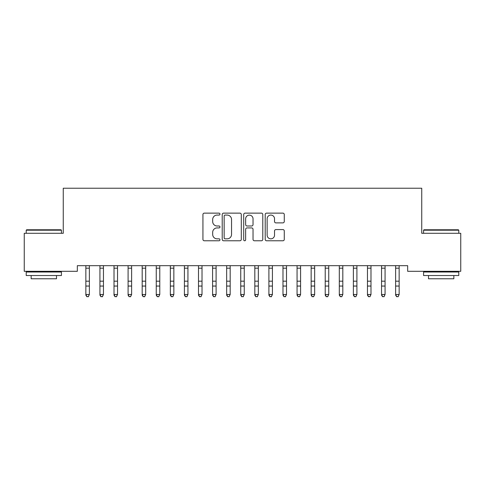 <?xml version="1.0" encoding="UTF-8"?>
<svg xmlns="http://www.w3.org/2000/svg" width="485" height="485" viewBox="0 0 485 485"><rect width="100%" height="100%" fill="white"/><g stroke="black" fill="none" stroke-linecap="round" stroke-linejoin="round"><path stroke-width="0.73" d="M219.972 214.103A0.97 0.97 0 0 0 219.002 213.133L204.318 213.133A1.382 1.382 0 0 0 202.936 214.515L202.936 239.396A1.382 1.382 0 0 0 204.318 240.778L219.002 240.778A0.97 0.97 0 0 0 219.972 239.808A0.97 0.97 0 0 0 219.002 238.844L217.104 238.844A4.426 4.426 0 0 1 212.679 234.419L212.679 232.345A4.426 4.426 0 0 1 217.104 227.926L219.002 227.926A0.97 0.97 0 0 0 219.972 226.956A0.97 0.97 0 0 0 219.002 225.992L217.104 225.992A4.426 4.426 0 0 1 212.679 221.566L212.679 219.493A4.426 4.426 0 0 1 217.104 215.073L219.002 215.073A0.97 0.97 0 0 0 219.972 214.103M282.894 222.882A1.382 1.382 0 0 0 284.277 221.499L284.277 214.515A1.382 1.382 0 0 0 282.894 213.133L266.58 213.133A1.382 1.382 0 0 0 265.204 214.515L265.204 239.396A1.382 1.382 0 0 0 266.58 240.778L282.894 240.778A1.382 1.382 0 0 0 284.277 239.396L284.277 230.963A1.382 1.382 0 0 0 282.894 229.581L275.91 229.581A1.382 1.382 0 0 0 274.528 230.963L274.528 235.146A3.698 3.698 0 0 1 270.836 238.844A3.698 3.698 0 0 1 267.138 235.146L267.138 218.765A3.698 3.698 0 0 1 270.836 215.073A3.698 3.698 0 0 1 274.528 218.765L274.528 221.499A1.382 1.382 0 0 0 275.91 222.882L282.894 222.882M407.667 265.677L77.333 265.677L77.333 271.309L24.25 271.309L24.25 233.291L63.256 233.291L63.256 188.235L421.744 188.235L421.744 233.291L460.75 233.291L460.75 271.309L407.667 271.309L407.667 265.677M241.294 214.515A1.382 1.382 0 0 0 239.911 213.133L223.597 213.133A1.382 1.382 0 0 0 222.215 214.515L222.215 239.396A1.382 1.382 0 0 0 223.597 240.778L239.911 240.778A1.382 1.382 0 0 0 241.294 239.396L241.294 214.515M245.089 213.133L261.403 213.133A1.382 1.382 0 0 1 262.785 214.515L262.785 239.396A1.382 1.382 0 0 1 261.403 240.778L254.419 240.778A1.382 1.382 0 0 1 253.037 239.396L253.037 229.308A1.382 1.382 0 0 0 251.654 227.926L247.029 227.926A1.382 1.382 0 0 0 245.646 229.308L245.646 239.808A0.97 0.97 0 0 1 244.676 240.778A0.97 0.97 0 0 1 243.706 239.808L243.706 214.515A1.382 1.382 0 0 1 245.089 213.133M225.119 215.073A0.97 0.97 0 0 0 224.155 216.037L224.155 237.874A0.97 0.97 0 0 0 225.119 238.844L227.125 238.844A4.426 4.426 0 0 0 231.545 234.419L231.545 219.493A4.426 4.426 0 0 0 227.125 215.073L225.119 215.073M253.037 218.838A3.698 3.698 0 0 0 249.338 215.14A3.698 3.698 0 0 0 245.646 218.838L245.646 224.61A1.382 1.382 0 0 0 247.029 225.992L251.654 225.992A1.382 1.382 0 0 0 253.037 224.61L253.037 218.838M85.851 266.41L85.851 294.498L89.373 294.498L88.319 296.765L86.906 296.499L88.319 296.765M89.373 266.41L89.373 294.498L88.319 296.499M85.675 265.677L85.851 266.119M89.373 266.119L89.549 265.677M86.906 296.765L85.851 295.171L85.851 294.498L86.906 296.499M99.934 266.41L99.934 294.498L103.457 294.498L102.396 296.765L100.989 296.499L102.396 296.765M103.457 266.41L103.457 294.498L102.396 296.499M114.011 266.41L114.011 294.498L117.534 294.498L116.479 296.765L115.072 296.499L116.479 296.765M117.534 266.41L117.534 294.498L116.479 296.499M99.752 265.677L99.934 266.119M103.457 266.119L103.632 265.677M100.989 296.765L99.934 295.171L99.934 294.498L100.989 296.499M113.836 265.677L114.011 266.119M117.534 266.119L117.716 265.677M115.072 296.765L114.011 295.171L114.011 294.498L115.072 296.499M26.22 230.193L26.645 229.775L61.001 229.775L61.425 230.193L26.22 230.193L26.22 233.291M61.425 275.535L26.22 275.535L26.22 272.012L61.425 272.012L61.425 275.535M56.496 275.535L56.496 278.772L31.149 278.772L31.149 275.535M423.575 230.193L423.999 229.775L458.355 229.775L458.78 230.193L423.575 230.193L423.575 233.291M458.78 275.535L423.575 275.535L423.575 272.012L458.78 272.012L458.78 275.535M453.851 275.535L453.851 278.772L428.504 278.772L428.504 275.535M128.095 266.41L128.095 294.498L131.617 294.498L130.556 296.765L129.149 296.499L130.556 296.765M131.617 266.41L131.617 294.498L130.556 296.499M142.178 266.41L142.178 294.498L145.694 294.498L144.639 296.765L143.233 296.499L144.639 296.765M145.694 266.41L145.694 294.498L144.639 296.499M127.919 265.677L128.095 266.119M131.617 266.119L131.793 265.677M129.149 296.765L128.095 295.171L128.095 294.498L129.149 296.499M141.996 265.677L142.178 266.119M145.694 266.119L145.876 265.677M143.233 296.765L142.178 295.171L142.178 294.498L143.233 296.499M156.255 266.41L156.255 294.498L159.777 294.498L158.722 296.765L157.31 296.499L158.722 296.765M159.777 266.41L159.777 294.498L158.722 296.499M156.079 265.677L156.255 266.119M159.777 266.119L159.953 265.677M157.31 296.765L156.255 295.171L156.255 294.498L157.31 296.499M170.338 266.41L170.338 294.498L173.854 294.498L172.799 296.765L171.393 296.499L172.799 296.765M173.854 266.41L173.854 294.498L172.799 296.499M170.156 265.677L170.338 266.119M173.854 266.119L174.036 265.677M171.393 296.765L170.338 295.171L170.338 294.498L171.393 296.499M184.415 266.41L184.415 294.498L187.938 294.498L186.883 296.765L185.476 296.499L186.883 296.765M187.938 266.41L187.938 294.498L186.883 296.499M198.498 266.41L198.498 294.498L202.021 294.498L200.96 296.765L199.553 296.499L200.96 296.765M202.021 266.41L202.021 294.498L200.96 296.499M212.582 266.41L212.582 294.498L216.098 294.498L215.043 296.765L213.636 296.499L215.043 296.765M216.098 266.41L216.098 294.498L215.043 296.499M226.659 266.41L226.659 294.498L230.181 294.498L229.126 296.765L227.714 296.499L229.126 296.765M230.181 266.41L230.181 294.498L229.126 296.499M240.742 266.41L240.742 294.498L244.258 294.498L243.203 296.765L241.797 296.499L243.203 296.765M244.258 266.41L244.258 294.498L243.203 296.499M254.819 266.41L254.819 294.498L258.341 294.498L257.286 296.765L255.874 296.499L257.286 296.765M258.341 266.41L258.341 294.498L257.286 296.499M268.902 266.41L268.902 294.498L272.418 294.498L271.364 296.765L269.957 296.499L271.364 296.765M272.418 266.41L272.418 294.498L271.364 296.499M282.979 266.41L282.979 294.498L286.502 294.498L285.447 296.765L284.04 296.499L285.447 296.765M286.502 266.41L286.502 294.498L285.447 296.499M297.062 266.41L297.062 294.498L300.585 294.498L299.524 296.765L298.117 296.499L299.524 296.765M300.585 266.41L300.585 294.498L299.524 296.499M184.239 265.677L184.415 266.119M187.938 266.119L188.113 265.677M185.476 296.765L184.415 295.171L184.415 294.498L185.476 296.499M198.316 265.677L198.498 266.119M202.021 266.119L202.196 265.677M199.553 296.765L198.498 295.171L198.498 294.498L199.553 296.499M212.4 265.677L212.582 266.119M216.098 266.119L216.28 265.677M213.636 296.765L212.582 295.171L212.582 294.498L213.636 296.499M226.483 265.677L226.659 266.119M230.181 266.119L230.357 265.677M227.714 296.765L226.659 295.171L226.659 294.498L227.714 296.499M240.56 265.677L240.742 266.119M244.258 266.119L244.44 265.677M241.797 296.765L240.742 295.171L240.742 294.498L241.797 296.499M254.643 265.677L254.819 266.119M258.341 266.119L258.517 265.677M255.874 296.765L254.819 295.171L254.819 294.498L255.874 296.499M268.72 265.677L268.902 266.119M272.418 266.119L272.6 265.677M269.957 296.765L268.902 295.171L268.902 294.498L269.957 296.499M282.803 265.677L282.979 266.119M286.502 266.119L286.683 265.677M284.04 296.765L282.979 295.171L282.979 294.498L284.04 296.499M296.887 265.677L297.062 266.119M300.585 266.119L300.761 265.677M298.117 296.765L297.062 295.171L297.062 294.498L298.117 296.499M311.146 266.41L311.146 294.498L314.662 294.498L313.607 296.765L312.201 296.499L313.607 296.765M314.662 266.41L314.662 294.498L313.607 296.499M310.964 265.677L311.146 266.119M314.662 266.119L314.844 265.677M312.201 296.765L311.146 295.171L311.146 294.498L312.201 296.499M325.223 266.41L325.223 294.498L328.745 294.498L327.69 296.765L326.278 296.499L327.69 296.765M328.745 266.41L328.745 294.498L327.69 296.499M325.047 265.677L325.223 266.119M328.745 266.119L328.921 265.677M326.278 296.765L325.223 295.171L325.223 294.498L326.278 296.499M339.306 266.41L339.306 294.498L342.822 294.498L341.767 296.765L340.361 296.499L341.767 296.765M342.822 266.41L342.822 294.498L341.767 296.499M339.124 265.677L339.306 266.119M342.822 266.119L343.004 265.677M340.361 296.765L339.306 295.171L339.306 294.498L340.361 296.499M353.383 266.41L353.383 294.498L356.905 294.498L355.851 296.765L354.444 296.499L355.851 296.765M356.905 266.41L356.905 294.498L355.851 296.499M353.207 265.677L353.383 266.119M356.905 266.119L357.081 265.677M354.444 296.765L353.383 295.171L353.383 294.498L354.444 296.499M367.466 266.41L367.466 294.498L370.989 294.498L369.928 296.765L368.521 296.499L369.928 296.765M370.989 266.41L370.989 294.498L369.928 296.499M367.284 265.677L367.466 266.119M370.989 266.119L371.164 265.677M368.521 296.765L367.466 295.171L367.466 294.498L368.521 296.499M381.543 266.41L381.543 294.498L385.066 294.498L384.011 296.765L382.604 296.499L384.011 296.765M385.066 266.41L385.066 294.498L384.011 296.499M381.368 265.677L381.543 266.119M385.066 266.119L385.248 265.677M382.604 296.765L381.543 295.171L381.543 294.498L382.604 296.499M395.627 266.41L395.627 294.498L399.149 294.498L398.094 296.765L396.682 296.499L398.094 296.765M399.149 266.41L399.149 294.498L398.094 296.499M395.451 265.677L395.627 266.119M399.149 266.119L399.325 265.677M396.682 296.765L395.627 295.171L395.627 294.498L396.682 296.499M89.543 265.707L85.687 265.707M89.373 281.185L85.851 281.185M89.373 286.053L85.851 286.053M89.373 268.181L85.851 268.181M103.62 265.707L99.764 265.707M103.457 281.185L99.934 281.185M103.457 286.053L99.934 286.053M103.457 268.181L99.934 268.181M117.703 265.707L113.848 265.707M117.534 281.185L114.011 281.185M117.534 286.053L114.011 286.053M117.534 268.181L114.011 268.181M131.781 265.707L127.925 265.707M131.617 281.185L128.095 281.185M131.617 286.053L128.095 286.053M131.617 268.181L128.095 268.181M145.864 265.707L142.008 265.707M145.694 281.185L142.178 281.185M145.694 286.053L142.178 286.053M145.694 268.181L142.178 268.181M159.941 265.707L156.091 265.707M159.777 281.185L156.255 281.185M159.777 286.053L156.255 286.053M159.777 268.181L156.255 268.181M174.024 265.707L170.168 265.707M173.854 281.185L170.338 281.185M173.854 286.053L170.338 286.053M173.854 268.181L170.338 268.181M188.107 265.707L184.251 265.707M187.938 281.185L184.415 281.185M187.938 286.053L184.415 286.053M187.938 268.181L184.415 268.181M202.184 265.707L198.329 265.707M202.021 281.185L198.498 281.185M202.021 286.053L198.498 286.053M202.021 268.181L198.498 268.181M216.268 265.707L212.412 265.707M216.098 281.185L212.582 281.185M216.098 286.053L212.582 286.053M216.098 268.181L212.582 268.181M230.345 265.707L226.495 265.707M230.181 281.185L226.659 281.185M230.181 286.053L226.659 286.053M230.181 268.181L226.659 268.181M244.428 265.707L240.572 265.707M244.258 281.185L240.742 281.185M244.258 286.053L240.742 286.053M244.258 268.181L240.742 268.181M258.505 265.707L254.655 265.707M258.341 281.185L254.819 281.185M258.341 286.053L254.819 286.053M258.341 268.181L254.819 268.181M272.588 265.707L268.732 265.707M272.418 281.185L268.902 281.185M272.418 286.053L268.902 286.053M272.418 268.181L268.902 268.181M286.671 265.707L282.816 265.707M286.502 281.185L282.979 281.185M286.502 286.053L282.979 286.053M286.502 268.181L282.979 268.181M300.748 265.707L296.893 265.707M300.585 281.185L297.062 281.185M300.585 286.053L297.062 286.053M300.585 268.181L297.062 268.181M314.832 265.707L310.976 265.707M314.662 281.185L311.146 281.185M314.662 286.053L311.146 286.053M314.662 268.181L311.146 268.181M328.909 265.707L325.059 265.707M328.745 281.185L325.223 281.185M328.745 286.053L325.223 286.053M328.745 268.181L325.223 268.181M342.992 265.707L339.136 265.707M342.822 281.185L339.306 281.185M342.822 286.053L339.306 286.053M342.822 268.181L339.306 268.181M357.075 265.707L353.219 265.707M356.905 281.185L353.383 281.185M356.905 286.053L353.383 286.053M356.905 268.181L353.383 268.181M371.152 265.707L367.297 265.707M370.989 281.185L367.466 281.185M370.989 286.053L367.466 286.053M370.989 268.181L367.466 268.181M385.236 265.707L381.38 265.707M385.066 281.185L381.543 281.185M385.066 286.053L381.543 286.053M385.066 268.181L381.543 268.181M399.313 265.707L395.457 265.707M399.149 281.185L395.627 281.185M399.149 286.053L395.627 286.053M399.149 268.181L395.627 268.181M61.425 233.291L61.425 230.193M53.398 272.012L53.398 271.309M34.247 272.012L34.247 271.309M458.78 233.291L458.78 230.193M450.753 272.012L450.753 271.309M431.601 272.012L431.601 271.309"/></g></svg>
